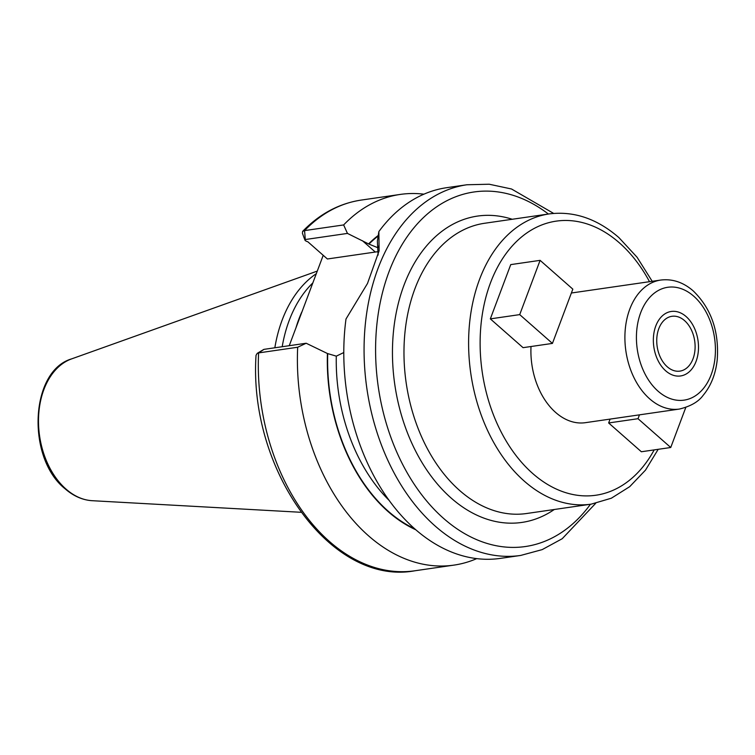 <?xml version="1.0" encoding="UTF-8"?>
<svg xmlns="http://www.w3.org/2000/svg" width="755" height="755" viewBox="0 0 755 755"><rect width="100%" height="100%" fill="white"/><g stroke="black" fill="none" stroke-linecap="round" stroke-linejoin="round"><path stroke-width="1.13" d="M274.839 347.791A127.387 87.231 -98.2 0 1 316.317 273.659M282.191 346.724A125.245 85.768 -98.2 0 1 312.834 282.917M289.24 345.696L323.216 255.303M306.171 343.242L297.678 347.243L258.597 352.906L264.005 349.357L306.171 343.242L327.425 353.51A160.305 109.777 81.8 0 0 415.779 529.755M297.678 347.243A187.278 128.246 81.8 0 0 453.991 565.108A187.278 128.246 81.8 0 0 476.735 558.624M423.923 194.177A187.278 128.246 81.8 0 0 400.273 194.422A187.278 128.246 81.8 0 0 343.648 224.933L347.451 233.418L368.95 244.091A159.871 109.475 -98.2 0 1 378.161 236.022M378.255 235.437A160.305 109.777 81.8 0 0 368.648 243.827M378.5 251.698A65.94 37.448 131.3 0 0 375.301 252.038L327.396 258.984L307.908 241.836C305.341 240.949 304.473 240.184 305.284 239.533L304.897 240.024L302.434 233.304L302.604 231.407L304.576 230.596L343.648 224.933M520.657 555.444A187.278 128.246 81.8 0 1 435.182 526.056A187.278 128.246 -98.2 0 1 365.165 325.867A187.278 128.246 -98.2 0 1 466.939 184.758L446.667 187.693A187.278 128.246 81.8 0 0 378.859 231.587L379.114 250.83L367.487 283.484L345.998 318.997A187.278 128.246 81.8 0 0 414.91 528.991A187.278 128.246 81.8 0 0 500.386 558.379L520.657 555.444L542.175 549.621L562.211 538.721L595.648 503.358M400.273 194.422L361.192 200.084A187.278 128.246 -98.2 0 0 304.576 230.596L305.284 239.533L347.451 233.418M378.859 231.587L377.368 241.147L378.123 255.048M327.425 353.51L336.296 356.152L343.789 352.538M378.576 247.423L377.16 247.451L368.95 244.091M258.597 352.906L257.21 353.368L256.03 355.322C248.489 470.016 331.37 586.409 414.91 570.771A187.278 128.246 -98.2 0 1 258.597 352.906M531.02 346.517A65.166 44.63 -98.2 0 0 555.652 412.447A65.166 44.63 81.8 0 0 585.399 422.677L679.396 409.059A65.166 44.63 -98.2 0 1 649.649 398.829A65.166 44.63 -98.2 0 1 625.282 329.171A65.166 44.63 -98.2 0 1 660.701 280.067C672.46 278.642 683.322 282.276 693.279 290.958C711.201 308.465 719.185 331.341 717.25 359.569C715.721 373.952 711.012 385.899 703.103 395.393C698.469 401.792 690.561 406.341 679.396 409.059M610.097 419.1L608.643 422.96L641.363 451.754L670.742 447.498L685.766 407.511M540.108 260.352L510.739 264.609L490.335 318.874L523.064 347.668L552.433 343.412L572.828 289.146L540.108 260.352L519.714 314.618L552.433 343.412M684.596 320.648A27.699 18.969 81.8 0 0 671.95 316.298A27.699 18.969 81.8 0 0 656.897 337.164A27.699 18.969 81.8 0 0 667.25 366.77A27.699 18.969 81.8 0 0 679.896 371.12A27.699 18.969 81.8 0 0 694.949 350.254A27.699 18.969 81.8 0 0 684.596 320.648M608.643 422.96L638.013 418.704L670.742 447.498M639.466 414.844L638.013 418.704M490.335 318.874L519.714 314.618M665.721 370.847A32.588 22.31 -98.2 0 1 653.537 336.013A32.588 22.31 -98.2 0 1 671.252 311.466A32.588 22.31 -98.2 0 1 686.125 316.572A32.588 22.31 -98.2 0 1 698.309 351.405A32.588 22.31 -98.2 0 1 680.595 375.952A32.588 22.31 -98.2 0 1 665.721 370.847M92.157 500.697A72.329 49.528 81.8 0 1 65.959 489.042A72.329 49.528 -98.2 0 1 38.59 416.581A72.329 49.528 -98.2 0 1 71.612 358.889C29.926 370.922 26.425 457.992 64.958 488.683C73.386 496.054 82.446 500.055 92.157 500.697L300.924 512.286M296.036 327.538A125.245 85.768 -98.2 0 1 301.67 312.277M375.301 252.038L362.419 240.703M389.146 500.414A153.756 105.294 -98.2 0 1 336.296 356.152M377.16 247.451A153.756 105.294 -98.2 0 1 378.491 246.196M414.703 528.811A159.871 109.475 -98.2 0 1 327.717 353.774M548.385 214.033A179.133 122.669 -98.2 0 0 387.202 276.783A179.133 122.669 -98.2 0 0 443.61 518.421A179.133 122.669 81.8 0 0 590.448 504.255M512.23 219.271A154.775 105.993 81.8 0 0 397.026 308.927A154.775 105.993 81.8 0 0 451.235 498.14A154.775 105.993 81.8 0 0 554.293 509.493M549.149 213.92L484.521 223.282A146.63 100.415 81.8 0 0 404.831 333.767A146.63 100.415 81.8 0 0 459.653 490.505A146.63 100.415 81.8 0 0 526.584 513.513L591.203 504.151A146.63 100.415 -98.2 0 1 524.281 481.133A146.63 100.415 -98.2 0 1 469.459 324.405A146.63 100.415 -98.2 0 1 549.149 213.92C573.894 210.824 597.148 218.714 618.902 237.598L637.06 257.228L652.197 281.294M654.179 449.895A138.486 94.837 -98.2 0 1 532.7 473.498A138.486 94.837 -98.2 0 1 490.467 282.889A138.486 94.837 -98.2 0 1 619.393 242.865A138.486 94.837 -98.2 0 1 649.517 281.69M693.769 296.224A57.021 39.052 -98.2 0 1 711.163 374.716A57.021 39.052 -98.2 0 1 658.077 391.194A57.021 39.052 -98.2 0 1 640.684 312.702A57.021 39.052 -98.2 0 1 693.769 296.224M71.612 358.889L317.289 271.083M414.91 570.771L453.991 565.108M361.192 200.084C339.137 203.454 319.61 213.891 302.604 231.407M257.219 353.359L263.759 349.442M553.632 213.41L511.531 188.995L489.221 184.229L466.939 184.758M658.19 449.319L645.497 470.129L629.708 486.664L611.361 498.206L591.203 504.151M571.375 293.006L660.701 280.067"/></g></svg>
